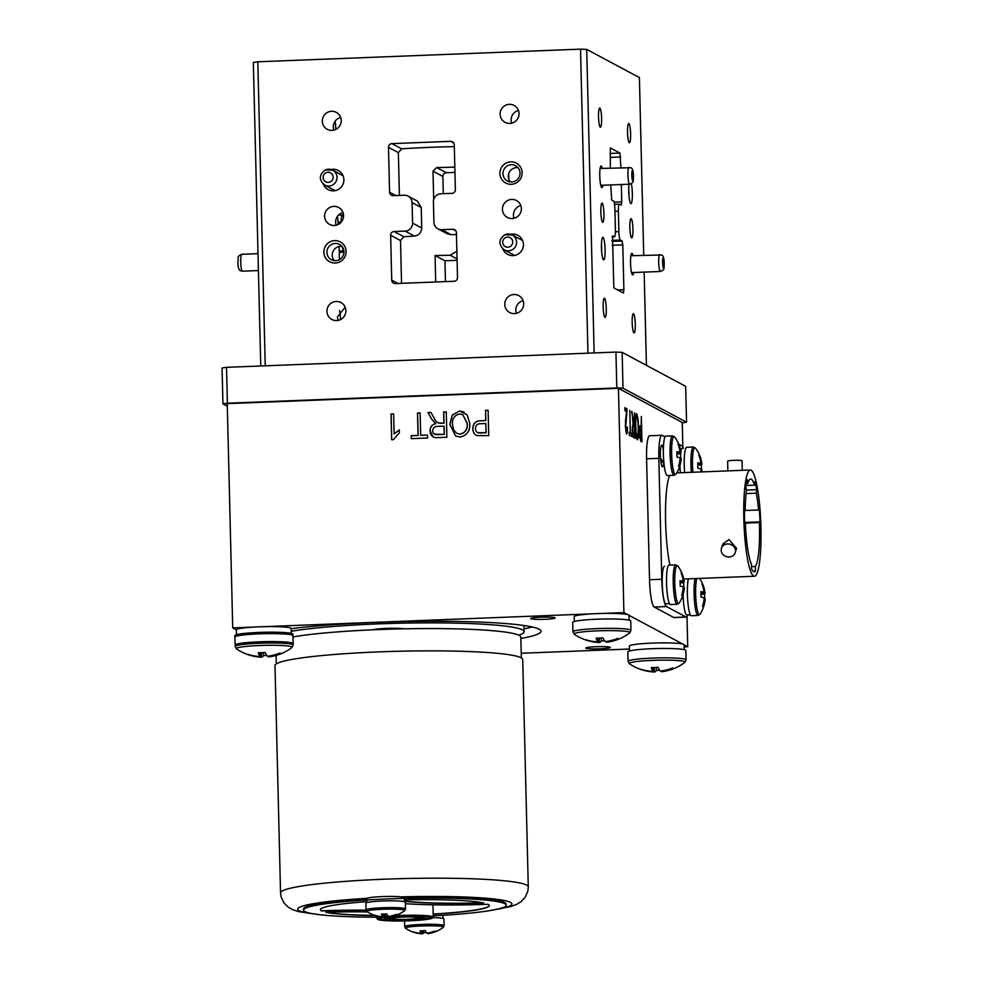 <?xml version="1.0" encoding="UTF-8"?>
<svg xmlns="http://www.w3.org/2000/svg" width="983" height="983" viewBox="0 0 983 983"><rect width="100%" height="100%" fill="white"/><g stroke="black" fill="none" stroke-linecap="round" stroke-linejoin="round"><path stroke-width="1.47" d="M628.985 184.214A11.268 1.782 87.8 0 0 628.96 195.838A11.268 1.782 87.8 0 0 630.717 203.518A11.268 1.782 87.8 0 0 630.803 203.579A11.268 1.782 87.8 0 0 632.339 196.625A11.268 1.782 87.8 0 0 631.332 183.674M628.948 195.728A8.65 1.364 87.8 0 0 628.69 189.129M603.537 259.819A11.268 1.782 87.8 0 0 605.086 249.571A11.268 1.782 87.8 0 0 602.997 237.382A11.268 1.782 87.8 0 0 602.579 237.468A11.268 1.782 87.8 0 0 601.485 248.674A11.268 1.782 87.8 0 0 603.451 259.758A11.268 1.782 87.8 0 0 603.537 259.819M601.694 251.967A8.65 1.364 87.8 0 0 601.436 245.369M633.015 255.641A10.813 1.708 87.8 0 0 632.02 253.356A10.813 1.708 87.8 0 0 631.627 253.43A10.813 1.708 87.8 0 0 630.57 264.194A10.813 1.708 87.8 0 0 632.462 274.835A10.813 1.708 87.8 0 0 632.536 274.896A10.813 1.708 87.8 0 0 633.679 272.524M602.247 168.351A10.813 1.708 87.8 0 0 601.252 166.066A10.813 1.708 87.8 0 0 600.859 166.152A10.813 1.708 87.8 0 0 599.802 176.903A10.813 1.708 87.8 0 0 601.694 187.544A10.813 1.708 87.8 0 0 601.78 187.606A10.813 1.708 87.8 0 0 602.911 185.234M629.317 142.707A9.597 1.524 87.8 0 0 629.452 142.744A9.597 1.524 87.8 0 0 630.607 133.541A9.597 1.524 87.8 0 0 628.85 123.6A9.597 1.524 87.8 0 0 628.702 123.563A9.597 1.524 87.8 0 0 627.547 132.766A9.597 1.524 87.8 0 0 629.317 142.707M631.639 237.8A9.597 1.524 87.8 0 0 631.774 237.837A9.597 1.524 87.8 0 0 632.929 228.621A9.597 1.524 87.8 0 0 631.172 218.693A9.597 1.524 87.8 0 0 631.025 218.656A9.597 1.524 87.8 0 0 629.87 227.859A9.597 1.524 87.8 0 0 631.639 237.8M633.961 332.881A9.597 1.524 87.8 0 0 634.096 332.918A9.597 1.524 87.8 0 0 635.264 323.714A9.597 1.524 87.8 0 0 633.494 313.774A9.597 1.524 87.8 0 0 633.347 313.737A9.597 1.524 87.8 0 0 632.192 322.952A9.597 1.524 87.8 0 0 633.961 332.881M604.95 317.362A9.597 1.524 87.8 0 0 605.086 317.398A9.597 1.524 87.8 0 0 606.253 308.195A9.597 1.524 87.8 0 0 604.484 298.254A9.597 1.524 87.8 0 0 604.336 298.218A9.597 1.524 87.8 0 0 603.181 307.421A9.597 1.524 87.8 0 0 604.95 317.362M602.628 222.269A9.597 1.524 87.8 0 0 602.763 222.305A9.597 1.524 87.8 0 0 603.918 213.102A9.597 1.524 87.8 0 0 602.161 203.162A9.597 1.524 87.8 0 0 602.014 203.125A9.597 1.524 87.8 0 0 600.859 212.34A9.597 1.524 87.8 0 0 602.628 222.269M600.306 127.188A9.597 1.524 87.8 0 0 600.441 127.225A9.597 1.524 87.8 0 0 601.596 118.009A9.597 1.524 87.8 0 0 599.839 108.081A9.597 1.524 87.8 0 0 599.691 108.044A9.597 1.524 87.8 0 0 598.536 117.247A9.597 1.524 87.8 0 0 600.306 127.188M339.491 310.468A9.597 1.524 -92.2 0 1 340.437 319.61M323.284 184.116A10.813 10.629 -61.8 0 0 343.89 179.631A10.813 10.629 -61.8 0 0 331.087 169.518M341.236 120.467A9.597 9.437 -61.8 0 0 336.297 112.381A9.597 9.437 -61.8 0 0 322.301 121.204A9.597 9.437 -61.8 0 0 327.241 129.301A9.597 9.437 -61.8 0 0 341.236 120.467M340.671 117.456A9.597 9.437 -61.8 0 0 333.888 130.125M343.559 215.56A9.597 9.437 -61.8 0 0 338.619 207.462A9.597 9.437 -61.8 0 0 324.623 216.297A9.597 9.437 -61.8 0 0 329.563 224.394A9.597 9.437 -61.8 0 0 343.559 215.56M342.993 212.537A9.597 9.437 -61.8 0 0 336.211 225.218M345.156 307.2L337.378 316.968L338.078 320.409M345.893 310.64A9.597 9.437 -61.8 0 0 340.941 302.555A9.597 9.437 -61.8 0 0 326.946 311.39A9.597 9.437 -61.8 0 0 331.885 319.475A9.597 9.437 -61.8 0 0 345.893 310.64M522.256 300.933A9.597 9.437 -61.8 0 0 516.345 313.344M523.693 303.686A9.597 9.437 -61.8 0 0 518.754 295.6A9.597 9.437 -61.8 0 0 504.758 304.423A9.597 9.437 -61.8 0 0 509.698 312.52A9.597 9.437 -61.8 0 0 523.693 303.686M521.371 208.605A9.597 9.437 -61.8 0 0 516.431 200.507A9.597 9.437 -61.8 0 0 502.436 209.342A9.597 9.437 -61.8 0 0 507.375 217.427A9.597 9.437 -61.8 0 0 521.371 208.605M520.806 205.582A9.597 9.437 -61.8 0 0 514.023 218.263M519.049 113.512A9.597 9.437 -61.8 0 0 514.109 105.427A9.597 9.437 -61.8 0 0 500.114 114.249A9.597 9.437 -61.8 0 0 505.053 122.347A9.597 9.437 -61.8 0 0 519.049 113.512M518.483 110.489A9.597 9.437 -61.8 0 0 511.701 123.17M502.841 248.92A10.813 10.629 -61.8 0 0 523.447 244.435A10.813 10.629 -61.8 0 0 510.656 234.323M346.09 251.378A11.268 11.071 -61.8 0 0 334.699 240.602A11.268 11.071 -61.8 0 0 323.862 252.25A11.268 11.071 -61.8 0 0 335.24 263.026A11.268 11.071 -61.8 0 0 346.09 251.378M343.989 251.734A8.65 8.503 -61.8 0 0 339.54 244.448A8.65 8.503 -61.8 0 0 326.921 252.398A8.65 8.503 -61.8 0 0 331.369 259.696A8.65 8.503 -61.8 0 0 343.989 251.734M341.937 246.364A8.65 8.503 -61.8 0 0 334.294 260.618M522.145 172.652A11.268 11.071 -61.8 0 0 510.755 161.876A11.268 11.071 -61.8 0 0 499.917 173.524A11.268 11.071 -61.8 0 0 511.307 184.3A11.268 11.071 -61.8 0 0 522.145 172.652M520.044 173.008A8.65 8.503 -61.8 0 0 515.596 165.722A8.65 8.503 -61.8 0 0 502.977 173.684A8.65 8.503 -61.8 0 0 507.437 180.97A8.65 8.503 -61.8 0 0 520.044 173.008M517.992 167.638A8.65 8.503 -61.8 0 0 510.361 181.904M337.39 216.407A9.597 1.524 -92.2 0 1 338.115 224.529M335.068 121.314A9.597 1.524 -92.2 0 1 335.793 129.437M646.421 365.332L644.135 272.119M643.73 255.224L639.392 77.583L586.728 49.408L594.15 352.934M587.957 353.18L580.523 49.15L586.728 49.408M455.903 230.907L452.782 229.248L441.748 229.678A7.753 7.618 118.2 0 1 433.921 222.256L433.417 201.81A7.753 7.618 118.2 0 1 440.876 193.786L451.897 193.356A3.6 3.539 118.2 0 0 455.375 189.633L454.269 144.784A3.6 3.539 -61.8 0 0 450.632 141.331L391.947 143.629A3.6 3.539 -61.8 0 0 388.482 147.352L389.575 192.201L395.83 195.556M454.318 146.627A112.64 10.272 178.6 0 0 401.666 148.826L398.361 152.635L399.405 195.408M408.092 196.108A7.753 7.618 118.2 0 1 412.086 202.645L412.577 223.092A7.753 7.618 118.2 0 1 405.119 231.103L394.097 231.533L403.804 236.731A112.64 10.272 178.6 0 1 414.433 236.092C418.942 235.404 421.375 232.713 421.732 227.995L421.228 207.536L417.308 201.036L408.092 196.108A7.753 7.618 118.2 0 0 404.246 195.224L393.225 195.654A3.6 3.539 118.2 0 1 389.575 192.201M403.804 236.731L400.511 240.552L390.632 235.269A3.6 3.539 118.2 0 1 394.097 231.533M400.511 240.552L401.555 283.325M390.632 235.269L391.726 280.118A3.6 3.539 -61.8 0 0 395.375 283.571L454.048 281.273A3.6 3.539 -61.8 0 0 457.513 277.55L456.419 232.688A3.6 3.539 118.2 0 0 452.782 229.248M456.468 234.544A112.64 10.272 178.6 0 0 451.062 234.654L447.13 233.721L437.914 228.793M580.523 49.15L257.804 61.782L265.226 365.811M260.753 365.983L253.331 62.457L257.804 61.782M339.27 252.385L343.989 252.201M339.442 259.635L339.123 246.487M341.666 216.371L343.559 216.297M343.534 215.044A112.64 10.272 -1.4 0 1 343.128 214.945L338.484 215.093M342.686 214.97L343.128 214.945C341.703 215.007 341.015 217.366 341.064 222.035L341.076 222.293M341.924 246.364L343.804 250.751M457.095 260.311L444.943 260.79L445.446 281.605M444.943 260.79L435.064 255.494A112.64 10.272 178.6 0 0 450.202 255.236L456.874 251.206M435.702 281.986L435.064 255.494M454.945 172.394L446.343 172.738A3.6 3.539 -61.8 0 0 442.878 176.461L443.296 193.7M433.687 199.561L432.999 171.177L436.636 167.54A112.64 10.272 178.6 0 0 454.822 167.135M508.801 179.225L508.666 173.893A3.6 3.539 -61.8 0 0 508.666 173.794M612.114 241.376L622.116 240.982L620.322 240.024A7.753 1.229 -92.2 0 1 618.885 231.644L618.393 211.185A7.753 1.229 -92.2 0 1 619.327 204.108A7.753 1.229 -92.2 0 1 619.45 204.145L621.293 205.115L621.735 201.822L621.317 184.521M620.9 167.614L619.978 153.078L610.345 147.929L610.32 168.032M610.726 184.939L611.672 199.979L613.466 200.937A7.753 1.229 -92.2 0 1 614.903 209.318L615.407 229.776A7.753 1.229 -92.2 0 1 614.461 236.854A7.753 1.229 -92.2 0 1 614.35 236.817L612.544 235.859M617.717 289.973L623.886 289.739L623.443 293.02L613.822 287.884L612.495 235.846M622.116 240.982L622.792 244.878L612.212 245.295M623.886 289.739L622.792 244.878M585.942 648.227A12.251 1.118 178.6 0 0 599.028 648.841A12.251 1.118 178.6 0 0 610.283 647.453A12.251 1.118 178.6 0 0 610.124 647.281A12.251 1.118 178.6 0 0 597.025 646.667A12.251 1.118 178.6 0 0 585.782 648.055A12.251 1.118 178.6 0 0 585.942 648.227M530.82 618.725A12.251 1.118 178.6 0 0 543.918 619.351A12.251 1.118 178.6 0 0 555.162 617.951A12.251 1.118 178.6 0 0 555.002 617.779A12.251 1.118 178.6 0 0 541.903 617.164A12.251 1.118 178.6 0 0 530.66 618.553A12.251 1.118 178.6 0 0 530.82 618.725M520.855 638.459A142.916 13.037 178.6 0 0 541.043 631.258A142.916 13.037 178.6 0 0 539.188 629.231A142.916 13.037 178.6 0 0 437.804 621.256A142.916 13.037 178.6 0 0 291.14 628.702M524.05 628.85A142.916 13.037 178.6 0 0 532.208 626.982M518.729 635.153A125.971 11.489 178.6 0 0 524.111 631.664A125.971 11.489 178.6 0 0 522.465 629.882A125.971 11.489 178.6 0 0 422.825 622.878A125.971 11.489 178.6 0 0 291.201 631.283M661.043 462.809L662.628 461.359M661.031 462.71L662.579 461.26M399.27 429.866L399.331 432.839L393.347 439.671L391.652 439.745L391.025 414.015L393.642 413.917L394.134 434.031L399.27 429.866M391.738 439.733L391.111 414.064L393.642 413.966M394.22 433.933L399.356 429.915M411.349 438.639L411.275 435.727L418.144 435.457L417.591 413.02L420.122 412.921M420.749 435.297L427.531 435.088M427.605 438L411.263 438.639L411.189 435.678L418.045 435.408L417.505 412.983L420.122 412.872L420.663 435.309L427.531 435.039L427.605 438M431.82 419.36L427.961 412.565L430.935 412.455L433.97 417.775C435.162 421.129 437.374 422.973 440.593 423.304L443.935 423.169L443.652 411.951L446.27 411.852L446.896 437.251L437.644 437.607C432.925 437.902 430.394 435.666 430.05 430.898C430.05 426.966 431.955 424.558 435.764 423.648L431.82 419.36L427.961 412.565M443.997 426.143L437.865 426.376C434.719 426.278 432.987 427.752 432.667 430.787C432.987 433.528 434.572 434.818 437.386 434.646L444.205 434.388L444.009 426.192M434.547 434.142L444.291 434.425L444.095 426.18M437.988 422.899L444.021 423.218L443.738 412L446.27 411.902A17.387 1.585 178.6 0 0 445.532 411.926M428.047 412.614L430.959 412.504M433.208 436.98L430.136 430.947C430.136 427.015 432.041 424.595 435.85 423.698L431.906 419.409M624.881 408.019L626.527 408.903L626.515 411.521L624.942 410.673L624.869 407.712L627.056 408.879L625.753 426.597L626.269 430.996M625.606 430.591L626.49 431.365L627.449 426.991C627.535 431.525 627.228 433.859 626.54 433.995L625.323 426.315L626.54 411.533M626.871 430.615L626.38 433.847M626.454 412.676L625.397 421.99M630.803 433.024L631.922 433.614L631.995 436.587L629.329 435.162L629.255 432.188L630.373 432.79L629.833 410.366L630.275 433.036L631.922 433.614M631.393 433.638L631.455 436.292M632.45 433.306L634.096 434.781M633.015 426.376L632.253 427.249M633.838 423.882L634.526 412.872L635.141 438.271L633.63 437.46C632.868 437.152 632.401 434.609 632.253 429.817L633.04 423.304L633.838 423.882M634.256 423.796L634.33 426.769M634.526 435.014L634.6 437.976M631.565 411.545L633.826 423.562M640.707 441.244L639.233 433.196C639.122 428.072 639.478 425.688 640.302 426.057L641.174 426.524L641.346 416.522L641.973 441.92L640.707 441.244M640.351 429.018L639.65 433.282L640.584 438.258L641.469 438.725L641.248 429.485L639.663 428.993L639.233 429.866M639.466 437.251L640.584 438.258M640.056 438.271L640.928 438.443M639.847 426.118L640.633 426.229M641.051 426.462L641.125 429.424M641.358 438.664L641.432 441.637M636.112 431.967L637.23 436.784C638.078 436.157 638.397 432.889 638.188 426.991C638.078 421.535 637.598 418.094 636.751 416.669C635.927 417.271 635.608 420.429 635.792 426.131L636.112 431.967M635.94 434.707L637.07 436.624M636.222 416.694L635.411 418.832M636.136 413.72L637.488 418.623M634.871 427.372L634.268 424.349M638.028 434.719L637.181 439.659M635.559 416.927L636.677 413.696L637.979 418.328L638.606 427.261C638.839 434.842 638.409 439.008 637.303 439.757C636.161 437.84 635.51 433.196 635.362 425.836L635.559 416.927M686.994 616.759L687.731 646.74L684.094 644.799A27.389 2.494 178.6 0 0 683.738 644.393A27.389 2.494 178.6 0 0 654.469 643.017A27.389 2.494 178.6 0 0 629.317 646.126L629.439 650.992M682.669 644.037L628.973 615.297A27.389 2.494 178.6 0 0 628.616 614.903A27.389 2.494 178.6 0 0 599.347 613.527A27.389 2.494 178.6 0 0 574.207 616.624L574.318 621.502M627.547 614.535L623.91 612.593L601.608 613.466M623.91 612.593L618.43 388.322L682.251 422.481L682.853 447.167M663.636 463.484A68.478 10.825 87.8 0 0 660.564 458.717M633.04 423.304L632.02 411.533M460.118 437.066L455.62 436.034L449.845 424.398L452.192 415.17L459.503 411.005L467.023 414.703L469.788 423.304C470.267 430.849 467.048 435.432 460.118 437.066M455.657 436.059L449.845 424.398M449.931 424.447L452.192 415.17M452.278 415.219L459.503 411.005M452.463 424.373L453.704 430.075L456.788 433.356L460.032 434.093C465.328 432.79 467.711 429.215 467.171 423.366L462.809 414.679L459.589 413.966C454.416 415.231 452.045 418.709 452.463 424.373M456.788 433.356L460.118 434.142C465.426 432.839 467.797 429.264 467.257 423.415L467.171 423.366M467.257 423.415L462.809 414.679M459.589 411.054L463.976 411.988M592.872 613.797L263.763 626.675M255.027 627.019L232.725 627.891L236.362 629.845L236.473 634.711M618.43 388.322L227.245 403.632L232.725 627.891M485.749 420.54L485.504 410.316L488.109 410.218L488.735 435.616L476.939 435.58C474.187 434.277 472.835 432.041 472.86 428.871C472.86 423.722 475.391 421.019 480.441 420.749L485.749 420.54M403.964 628.825A16.404 1.499 178.6 0 0 387.572 628.321A16.404 1.499 178.6 0 0 372.987 629.808M521.211 653.253L629.39 649.026M684.143 646.888L687.731 646.74M480.626 432.962L486.044 432.741L485.823 423.513L480.343 423.722C477.136 423.808 475.514 425.442 475.477 428.625C475.698 431.844 477.419 433.294 480.626 432.962M477.455 432.606L486.13 432.79L485.823 423.562M477.025 435.629C474.273 434.326 472.921 432.09 472.946 428.907C472.946 423.771 475.477 421.068 480.527 420.798L485.835 420.589L485.59 410.366L488.109 410.267M633.531 434.474L634.637 435.076L634.44 426.831L633.445 426.29C632.917 425.799 632.671 427.052 632.683 430.026L633.531 434.474M418.18 917.704A13.246 1.204 178.6 0 0 403.423 917.065A13.246 1.204 178.6 0 0 391.922 918.65A13.246 1.204 178.6 0 0 392.033 918.724A13.246 1.204 178.6 0 0 405.586 919.412A13.246 1.204 178.6 0 0 418.291 918.011A13.246 1.204 178.6 0 0 418.18 917.704M521.334 657.897L520.818 637.131A122.543 11.182 178.6 0 0 518.446 635.03A122.543 11.182 178.6 0 0 418.955 628.604A122.543 11.182 178.6 0 0 292.959 636.972M430.824 917.225A26.406 2.408 -1.4 0 1 430.026 917.508M390.534 916.746A26.406 2.408 -1.4 0 1 400.855 916.119A26.406 2.408 -1.4 0 1 431.5 917.753A26.406 2.408 -1.4 0 1 409.358 920.666A26.406 2.408 -1.4 0 1 378.713 919.044A26.406 2.408 -1.4 0 1 389.243 916.856M389.231 916.721A27.622 2.519 178.6 0 0 377.619 919.302A27.622 2.519 178.6 0 0 409.555 920.776A27.622 2.519 178.6 0 0 432.606 917.95A27.622 2.519 178.6 0 0 400.671 916.021A27.622 2.519 178.6 0 0 391.738 916.512M377.619 919.302L377.067 918.773A28.163 2.568 -1.4 0 1 376.944 918.552A28.163 2.568 -1.4 0 1 381.723 916.992M384.636 916.586A28.163 2.568 -1.4 0 1 388.138 916.217M394.834 915.714A28.163 2.568 -1.4 0 1 400.56 915.431A28.163 2.568 -1.4 0 1 433.245 917.176A28.163 2.568 -1.4 0 1 433.134 917.409L432.606 917.95M384.758 918.884A20.729 1.892 -1.4 0 1 384.378 918.54A20.729 1.892 -1.4 0 1 401.764 916.254A20.729 1.892 -1.4 0 1 425.823 917.532A20.729 1.892 -1.4 0 1 425.467 917.889A20.36 1.855 -1.4 0 1 408.387 920.149A20.36 1.855 -1.4 0 1 384.758 918.896A20.36 1.855 -1.4 0 1 401.838 916.648A20.36 1.855 -1.4 0 1 425.467 917.901L425.455 917.188M380.188 918.724A26.406 2.408 -1.4 0 1 379.377 918.491M402.305 916.893A17.436 1.585 -1.4 0 1 422.469 917.827A17.436 1.585 -1.4 0 1 407.92 919.904A17.436 1.585 -1.4 0 1 387.744 918.675A17.436 1.585 -1.4 0 1 402.305 916.893M410.722 919.179A16.895 1.536 178.6 0 0 421.94 917.569M388.273 918.392A16.895 1.536 178.6 0 0 399.54 919.449M280.548 892.896L274.994 665.589A123.895 11.304 -1.4 0 1 374.597 652.061A123.895 11.304 -1.4 0 1 522.723 659.532L528.276 886.838A123.895 11.304 -1.4 0 0 380.163 879.38A123.895 11.304 -1.4 0 0 280.548 892.896L281.113 896.914L284.026 903.021L288.375 907.284L292.823 909.754L298.525 911.634L320.532 914.804M727.617 543.931A7.213 6.463 16.7 0 1 735.259 552.532A7.213 6.463 16.7 0 1 729.079 556.98A7.213 6.463 16.7 0 1 721.448 548.379A7.213 6.463 16.7 0 1 727.617 543.931M721.448 548.379L722.714 544.152L728.944 539.52L736.525 548.305L735.259 552.532M750.299 470.009A53.168 8.405 87.8 0 0 743.824 518.557A53.168 8.405 87.8 0 0 754.452 576.259A53.168 8.405 87.8 0 0 760.94 527.711A53.168 8.405 87.8 0 0 750.299 470.009L676.771 472.884M669.706 475.465A53.168 8.405 87.8 0 0 665.589 521.617A53.168 8.405 87.8 0 0 669.89 565.09M742.276 470.329L742.042 460.794A7.213 0.664 178.6 0 0 733.687 460.351A7.213 0.664 178.6 0 0 727.629 461.138L727.875 470.894M751.553 566.638L755.325 566.491A44.149 6.979 87.8 0 0 759.49 526.937A44.149 6.979 87.8 0 0 759.343 522.563L745.384 523.116M665 436.845L662.272 435.383A25.226 3.993 87.8 0 0 661.903 435.297A25.226 3.993 87.8 0 0 658.831 458.324L661.78 579.257A25.226 3.993 87.8 0 0 666.462 606.548L686.011 617.005A25.226 3.993 87.8 0 0 686.38 617.103A25.226 3.993 87.8 0 0 687.891 614.953M658.831 458.324L646.581 458.803A25.226 3.993 -92.2 0 1 649.652 435.776L661.903 435.297M683.332 448.322A25.226 3.993 87.8 0 0 681.821 445.852L678.774 444.218M686.38 617.103L674.129 617.582A25.226 3.993 -92.2 0 1 673.76 617.484L686.011 617.005M666.462 606.548L654.211 607.027L673.76 617.484M654.211 607.027A25.226 3.993 -92.2 0 1 649.53 579.737L661.78 579.257M646.581 458.803L649.53 579.737M663.353 450.312A10.813 1.708 87.8 0 0 661.326 445.508A10.813 1.708 87.8 0 0 660.379 455.092A10.813 1.708 87.8 0 0 661.977 466.298A10.813 1.708 87.8 0 0 663.795 461.605M746.072 485.504L754.489 485.172A44.149 6.979 87.8 0 0 750.656 479.016A44.149 6.979 87.8 0 0 747.83 483.39L746.416 483.452M746.355 490.062L756.689 489.657A48.659 7.692 87.8 0 0 754.809 481.633L754.489 485.172M744.463 510.509L758.544 509.968A44.149 6.979 87.8 0 0 756.369 493.196L756.689 489.657M756.369 493.196L746.06 493.601M745.151 522.428L760.031 521.85A48.659 7.692 87.8 0 0 759.232 509.243L758.544 509.968M759.343 522.563L760.031 521.85M753.076 571.221L755.435 571.135L755.325 566.491M747.83 483.39L747.277 479.63A48.659 7.692 87.8 0 0 745.876 486.769L746.429 490.542A44.149 6.979 87.8 0 0 745.2 510.042L744.463 509.341A48.659 7.692 87.8 0 0 744.635 521.948L745.372 522.649A44.149 6.979 87.8 0 0 751.504 564.439L751.614 569.083A48.659 7.692 87.8 0 0 754.28 571.762A48.659 7.692 87.8 0 0 755.435 571.135M745.2 510.042L744.463 510.066M422.395 930.766L422.211 933.85A32.292 31.886 -95.3 0 1 413.929 932.302A30.645 5.529 -52.9 0 1 413.597 932.24A30.645 5.529 -52.9 0 1 413.069 931.847A32.292 31.296 138.8 0 0 421.289 933.359A32.292 5.382 93.6 0 1 420.097 930.778A30.645 21.737 -11.5 0 0 422.715 930.766A30.645 21.737 -11.5 0 0 425.369 930.569A32.292 4.78 -98.1 0 0 426.929 933.137A32.292 31.296 138.8 0 0 435.137 930.975A30.645 2.027 49.1 0 0 435.997 931.442A32.292 31.886 -95.3 0 1 427.851 933.629A32.292 4.78 -98.1 0 0 427.937 933.629A32.292 32.292 0 0 0 443.272 927.362A18.996 1.733 178.6 0 0 443.173 926.871A18.996 1.733 178.6 0 0 421.375 925.961A18.996 1.733 178.6 0 0 405.598 928.284L405.598 928.284A18.996 1.733 178.6 0 0 405.696 928.333M404.529 920.936L404.664 926.625A19.734 1.794 178.6 0 1 422.776 924.389A19.734 1.794 178.6 0 1 443.861 925.384A19.734 1.794 178.6 0 1 444.119 925.667L443.96 918.908A19.734 1.794 178.6 0 0 443.702 918.626A19.734 1.794 178.6 0 0 432.987 917.569M426.561 932.695A30.645 25.239 11.2 0 1 426.339 932.695A30.645 25.239 11.2 0 1 423.698 932.707L423.599 930.717M422.211 933.85A32.292 5.382 93.6 0 0 423.698 932.707M427.851 933.629L427.765 933.014M421.289 933.359L421.535 930.79M383.8 914.067L383.616 917.151A32.292 31.886 -95.3 0 1 375.322 915.603A30.645 5.529 -52.9 0 1 375.002 915.529A30.645 5.529 -52.9 0 1 374.462 915.136A32.292 31.296 138.8 0 0 382.694 916.66A32.292 5.382 93.6 0 1 381.502 914.079A30.645 21.737 -11.5 0 0 384.12 914.055A30.645 21.737 -11.5 0 0 386.761 913.871A32.292 4.78 -98.1 0 0 388.334 916.439A32.292 31.296 138.8 0 0 396.542 914.276A30.645 2.027 49.1 0 0 397.39 914.731A32.292 31.886 -95.3 0 1 389.256 916.93A32.292 4.78 -98.1 0 0 389.342 916.918A32.292 32.292 0 0 0 404.677 910.651A18.996 1.733 178.6 0 0 404.566 910.16A18.996 1.733 178.6 0 0 382.78 909.263A18.996 1.733 178.6 0 0 367.003 911.573L367.003 911.573A18.996 1.733 178.6 0 0 367.089 911.634M366.069 909.926A19.734 1.794 178.6 0 1 384.181 907.69A19.734 1.794 178.6 0 1 405.266 908.685A19.734 1.794 178.6 0 1 405.524 908.968L405.365 902.21A19.734 1.794 178.6 0 0 405.107 901.927A19.734 1.794 178.6 0 0 384.021 900.932A19.734 1.794 178.6 0 0 365.909 903.168L366.069 909.926L367.003 911.573A32.292 32.292 0 0 0 375.002 915.529M387.953 915.984A30.645 25.239 11.2 0 1 387.744 915.996A30.645 25.239 11.2 0 1 385.103 915.996L384.992 914.018M383.616 917.151A32.292 5.382 93.6 0 0 385.103 915.996M389.256 916.93L389.17 916.316M382.694 916.66L382.94 914.079M366.794 902.615L366.696 898.659A18.837 1.72 -1.4 0 1 383.137 896.557A18.837 1.72 -1.4 0 1 403.755 897.332A101.372 9.24 178.6 0 1 458.631 897.418A101.372 9.24 178.6 0 1 506.159 904.077L506.184 905.159A101.372 9.24 178.6 0 0 458.656 898.487A101.372 9.24 178.6 0 0 355.674 900.735A101.372 9.24 178.6 0 0 303.501 910.111A101.372 9.24 178.6 0 0 351.029 916.77A101.372 9.24 178.6 0 0 376.919 917.2M684.254 578.999A18.837 2.974 87.8 0 0 683.935 580.24M683.099 594.518A18.837 2.974 87.8 0 0 686.871 615.002L690.385 614.854M682.239 448.359L682.288 448.359A18.837 2.974 87.8 0 0 682.239 448.359A18.837 2.974 87.8 0 0 680.789 451.246M679.941 465.524A18.837 2.974 87.8 0 0 680.347 472.749M664.533 566.196L664.582 566.196A18.837 2.974 87.8 0 0 664.533 566.196A18.837 2.974 87.8 0 0 662.296 585.131A18.837 2.974 87.8 0 0 666.007 603.832L669.521 603.697M672.483 435.862A19.734 3.121 87.8 0 0 670.111 454.797A19.734 3.121 87.8 0 0 673.736 475.231A19.734 3.121 87.8 0 0 674.031 475.305L667.334 475.563A19.734 3.121 87.8 0 1 667.039 475.489A19.734 3.121 87.8 0 1 663.414 455.055A19.734 3.121 87.8 0 1 665.798 436.12L672.483 435.862L674.633 436.993A18.996 2.998 87.8 0 0 674.24 436.624A18.996 2.998 87.8 0 0 671.647 453.888A18.996 2.998 87.8 0 0 675.161 474.433A18.996 2.998 87.8 0 0 676.083 474.015L676.083 474.015A32.292 32.292 0 0 0 681.158 458.582A32.292 2.421 4.3 0 0 681.072 458.385A32.292 32.107 -34.1 0 1 679.4 466.728A30.645 0.86 -143.2 0 1 678.54 466.274A32.292 31.075 107.5 0 0 680.15 457.894A32.292 2.421 4.3 0 0 676.968 457.058A30.645 20.446 -86.7 0 0 676.98 454.392A30.645 20.446 -86.7 0 0 676.832 451.75A32.292 3.44 172.9 0 1 680.015 452.205A32.292 31.075 107.5 0 0 678 444.009A30.645 5.21 -40.3 0 1 678.86 444.463L678.331 444.906M676.968 453.9L680.433 453.679A30.645 26.516 -100.5 0 1 680.605 456.333A30.645 26.516 -100.5 0 1 680.592 458.361M679.4 466.728L678.589 466.126M680.125 458.324L681.072 458.385M680.433 453.679A32.292 3.44 172.9 0 0 681.01 452.905A32.292 3.44 172.9 0 0 680.924 452.696L676.931 453.224M680.924 452.696A32.292 32.107 -34.1 0 0 678.86 444.463M676.906 452.684L680.015 452.205M696.775 578.52A18.996 2.998 87.8 0 0 695.645 593.585A18.996 2.998 87.8 0 0 699.097 614.547A18.996 2.998 87.8 0 0 700.093 614.166L700.093 614.166A32.292 32.292 0 0 0 705.155 598.88A32.292 3.195 4.6 0 0 705.069 598.61A32.292 32.021 -28.3 0 1 703.373 606.929L702.513 606.339A32.292 30.989 112.2 0 0 704.147 597.983A32.292 3.195 4.6 0 0 700.965 596.939A30.645 20.385 -85.2 0 0 700.99 594.285A30.645 20.385 -85.2 0 0 700.854 591.643A32.292 4.215 173.1 0 1 704.025 592.307A32.292 30.989 112.2 0 0 702.059 584.123A30.645 5.787 -40.2 0 1 702.919 584.713L702.427 585.131M700.99 594.273L704.467 594.113A30.645 26.455 -102.6 0 1 704.614 596.767A30.645 26.455 -102.6 0 1 704.614 598.573M688.383 578.84A19.734 3.121 87.8 0 0 687.67 599.962A19.734 3.121 87.8 0 0 690.975 615.604A19.734 3.121 87.8 0 0 691.344 615.727L698.041 615.456L700.093 614.166M703.373 606.929L702.526 606.29M704.111 598.536L705.069 598.61M704.467 594.113A32.292 4.215 173.1 0 0 705.044 593.179A32.292 4.215 173.1 0 0 704.958 592.933L700.965 593.449M704.958 592.933A32.292 32.021 -28.3 0 0 702.919 584.713M700.928 592.786L704.025 592.307M697.819 465.057L701.297 464.836A30.645 26.516 -100.5 0 1 701.457 467.503A30.645 26.516 -100.5 0 1 701.457 469.518M701.69 471.914A32.292 32.107 -34.1 0 0 701.923 469.555A32.292 2.421 4.3 0 1 702.009 469.751A32.292 32.292 0 0 1 701.801 471.914M701.297 464.836A32.292 3.44 172.9 0 0 701.874 464.062A32.292 3.44 172.9 0 0 701.788 463.865A32.292 32.107 -34.1 0 0 699.712 455.633A30.645 5.21 -40.3 0 0 698.864 455.166A32.292 31.075 107.5 0 1 700.867 463.374A32.292 3.44 172.9 0 0 697.697 462.907A30.645 20.446 -86.7 0 1 697.832 465.561A30.645 20.446 -86.7 0 1 697.819 468.227A32.292 2.421 4.3 0 1 701.002 469.063A32.292 31.075 107.5 0 1 700.707 471.951M684.635 472.577A19.734 3.121 87.8 0 1 686.65 447.29L693.347 447.032L695.497 448.15A18.996 2.998 87.8 0 0 695.092 447.781A18.996 2.998 87.8 0 0 692.499 465.057A18.996 2.998 87.8 0 0 692.892 472.258M700.977 469.481L701.923 469.555M701.788 463.865L697.795 464.381M697.758 463.841L700.867 463.374M675.64 564.856A19.734 3.121 87.8 0 0 673.257 583.791A19.734 3.121 87.8 0 0 676.894 604.226A19.734 3.121 87.8 0 0 677.189 604.299L670.492 604.557A19.734 3.121 87.8 0 1 670.197 604.484A19.734 3.121 87.8 0 1 666.572 584.049A19.734 3.121 87.8 0 1 668.944 565.127L675.64 564.856L677.791 565.987A18.996 2.998 87.8 0 0 677.385 565.618A18.996 2.998 87.8 0 0 674.793 582.882A18.996 2.998 87.8 0 0 678.307 603.427A18.996 2.998 87.8 0 0 679.241 603.009L679.241 603.009A32.292 32.292 0 0 0 684.303 587.588A32.292 2.421 4.3 0 0 684.217 587.392A32.292 32.107 -34.1 0 1 682.558 595.735A30.645 0.86 -143.2 0 1 681.698 595.268A32.292 31.075 107.5 0 0 683.296 586.888A32.292 2.421 4.3 0 0 680.113 586.065A30.645 20.446 -86.7 0 0 680.138 583.398A30.645 20.446 -86.7 0 0 679.99 580.744A32.292 3.44 172.9 0 1 683.16 581.199A32.292 31.075 107.5 0 0 681.158 573.003A30.645 5.21 -40.3 0 1 682.018 573.458L681.489 573.9M680.113 582.894L683.59 582.673A30.645 26.516 -100.5 0 1 683.75 585.327A30.645 26.516 -100.5 0 1 683.75 587.355M682.558 595.735L681.747 595.12M683.271 587.318L684.217 587.392M683.59 582.673A32.292 3.44 172.9 0 0 684.168 581.899A32.292 3.44 172.9 0 0 684.082 581.69L680.089 582.219M684.082 581.69A32.292 32.107 -34.1 0 0 682.018 573.458M680.052 581.678L683.16 581.199M433.22 915.824A101.372 9.24 178.6 0 0 506.184 905.159M404.431 901.239A84.698 7.729 178.6 0 0 483.747 902.972A84.477 7.704 178.6 0 0 449.686 900.01A84.477 7.704 178.6 0 0 404.406 899.937M366.77 901.681A84.477 7.704 178.6 0 0 320.397 909.693A84.477 7.704 178.6 0 0 321.613 910.946A100.917 9.203 -1.4 0 1 366.118 910.319M321.613 910.946L321.601 910.774A100.917 9.203 -1.4 0 1 366.081 910.135M367.531 911.929A84.698 7.729 178.6 0 0 325.951 912.298A84.477 7.704 178.6 0 0 375.113 915.566M326.7 912.273A84.477 7.704 178.6 0 0 374.548 915.382M433.171 914.202A84.477 7.704 178.6 0 0 489.301 905.564A84.477 7.704 178.6 0 0 488.084 904.311A100.917 9.203 -1.4 0 1 405.401 903.696M433.171 914.03A84.477 7.704 178.6 0 0 489.288 905.478M320.397 909.607A84.477 7.704 178.6 0 0 321.601 910.774M404.431 901.055A84.698 7.729 178.6 0 0 482.985 902.812M366.696 898.917A101.372 9.24 178.6 0 0 303.477 909.029L303.501 910.111M659.74 670.345A44.813 36.899 11.2 0 1 656.509 670.369L656.325 667.445M686.085 659.876A29.011 2.642 178.6 0 0 685.704 659.47A29.011 2.642 178.6 0 0 654.703 658.008A29.011 2.642 178.6 0 0 628.076 661.289L627.842 651.901A29.011 2.642 178.6 0 1 654.469 648.62A29.011 2.642 178.6 0 1 685.47 650.082A29.011 2.642 178.6 0 1 685.851 650.488L686.085 659.876L684.819 662.407A27.905 2.544 178.6 0 0 684.66 661.682A27.905 2.544 178.6 0 0 652.638 660.355A27.905 2.544 178.6 0 0 629.464 663.758A47.295 47.295 0 0 0 641.432 669.681A44.813 8.085 -52.9 0 0 641.813 669.755A47.282 46.693 -90.7 0 0 654.309 672.003A47.282 7.827 92.9 0 0 654.334 672.003A47.282 7.827 92.9 0 0 656.509 670.369M641.432 669.681A44.813 8.085 -52.9 0 1 640.707 669.165A47.282 45.931 136.9 0 0 653.13 671.377L653.425 667.568M684.819 662.407A47.295 47.295 0 0 1 661.743 671.721A47.282 7.065 -97.3 0 1 661.559 671.721A47.282 46.693 -90.7 0 0 673.846 668.501A44.813 2.961 49.1 0 1 672.741 667.912A47.282 45.931 136.9 0 1 660.379 671.094A47.282 7.065 -97.3 0 1 658.045 667.31A44.813 31.775 -11.5 0 1 654.653 667.531A44.813 31.775 -11.5 0 1 651.287 667.568A47.282 7.827 92.9 0 0 653.13 671.377M629.464 663.758L628.076 661.289M661.559 671.721L661.461 670.947M654.531 667.543L654.309 672.003A47.295 47.295 0 0 1 653.695 671.979M604.619 640.855A44.813 36.899 11.2 0 1 601.387 640.867L601.203 637.942M630.963 630.386A29.011 2.642 178.6 0 0 630.582 629.968A29.011 2.642 178.6 0 0 599.581 628.506A29.011 2.642 178.6 0 0 572.954 631.799L572.72 622.411A29.011 2.642 178.6 0 1 599.347 619.118A29.011 2.642 178.6 0 1 630.361 620.58A29.011 2.642 178.6 0 1 630.73 620.998L630.963 630.386L629.698 632.905A27.905 2.544 178.6 0 0 629.55 632.18A27.905 2.544 178.6 0 0 597.517 630.853A27.905 2.544 178.6 0 0 574.342 634.256A47.295 47.295 0 0 0 586.323 640.179A44.813 8.085 -52.9 0 0 586.691 640.265A47.282 46.693 -90.7 0 0 599.2 642.501A47.282 7.827 92.9 0 0 599.212 642.513A47.282 7.827 92.9 0 0 601.387 640.867M586.323 640.179A44.813 8.085 -52.9 0 1 585.585 639.675A47.282 45.931 136.9 0 0 598.02 641.874L598.315 638.078M629.698 632.905A47.295 47.295 0 0 1 606.622 642.218A47.282 7.065 -97.3 0 1 606.437 642.218A47.282 46.693 -90.7 0 0 618.725 639.011A44.813 2.961 49.1 0 1 617.631 638.422A47.282 45.931 136.9 0 1 605.258 641.592A47.282 7.065 -97.3 0 1 602.923 637.807A44.813 31.775 -11.5 0 1 599.532 638.041A44.813 31.775 -11.5 0 1 596.165 638.078A47.282 7.827 92.9 0 0 598.02 641.874M574.342 634.256L572.954 631.799M606.437 642.218L606.339 641.457M599.409 638.041L599.2 642.501A47.295 47.295 0 0 1 598.573 642.477M292.516 633.802A29.011 2.642 178.6 0 0 261.515 632.339A29.011 2.642 178.6 0 0 234.876 635.632L235.109 645.02A29.011 2.642 178.6 0 1 261.736 641.727A29.011 2.642 178.6 0 1 292.737 643.189A29.011 2.642 178.6 0 1 293.118 643.595L292.885 634.207A29.011 2.642 178.6 0 0 292.516 633.802M291.251 633.384L291.128 628.506A27.389 2.494 178.6 0 0 290.771 628.125A27.389 2.494 178.6 0 0 261.503 626.736A27.389 2.494 178.6 0 0 236.362 629.845M222.06 367.998L226.532 367.323L227.405 403.202L222.944 403.878L222.06 367.998M227.405 403.202L616.808 387.966L615.936 352.086L622.141 352.344L623.013 388.224L616.808 387.966M226.532 367.323L615.936 352.086M623.013 388.224L686.552 422.223L685.667 386.344L622.141 352.344M682.263 422.874L686.552 422.223M227.306 406.212L222.944 403.878M268.531 656.103L268.629 656.877A47.282 7.065 -97.3 0 0 268.814 656.877A47.295 47.295 0 0 0 291.89 647.564A27.905 2.544 178.6 0 0 291.742 646.839A27.905 2.544 178.6 0 0 259.709 645.512A27.905 2.544 178.6 0 0 236.534 648.915A47.295 47.295 0 0 0 248.515 654.838A44.813 8.085 -52.9 0 1 248.257 654.727A44.813 8.085 -52.9 0 1 247.777 654.322A47.282 45.931 136.9 0 0 260.2 656.533L260.507 652.724M235.146 646.458A29.011 2.642 178.6 0 1 259.475 643.238A29.011 2.642 178.6 0 1 293.155 645.032L292.922 635.645A29.011 2.642 178.6 0 0 259.254 633.851A29.011 2.642 178.6 0 0 234.912 637.058L235.146 646.458L236.534 648.915M260.2 656.533A47.282 7.827 92.9 0 1 258.357 652.724A44.813 31.775 -11.5 0 0 265.115 652.466A47.282 7.065 -97.3 0 0 267.45 656.251A47.282 45.931 136.9 0 0 279.823 653.068A44.813 2.961 49.1 0 0 280.45 653.462A44.813 2.961 49.1 0 0 280.917 653.658A47.282 46.693 -90.7 0 1 268.629 656.877M266.811 655.514A44.813 36.899 11.2 0 1 263.579 655.526L263.395 652.601M248.515 654.838A44.813 8.085 -52.9 0 0 248.883 654.911A47.282 46.693 -90.7 0 0 261.392 657.16A47.282 7.827 92.9 0 0 261.404 657.16A47.282 7.827 92.9 0 0 263.579 655.526M260.765 657.135A47.295 47.295 0 0 0 261.404 657.16L261.601 652.7M453.753 143.002L450.632 141.331M401.666 148.826L391.947 143.629M398.361 152.635L388.482 147.352M421.228 207.536L412.086 202.645M421.732 227.995L412.577 223.092M414.433 236.092L405.119 231.103M397.98 283.46L391.726 280.118M451.062 234.654L441.748 229.678M338.041 222.158L341.064 222.035M339.233 251.021L343.927 250.837M457.058 258.898L450.202 255.236M442.878 176.461L432.999 171.177M446.343 172.738L436.636 167.54M614.068 202.129L621.735 201.822M610.062 157.391L620.642 156.973M609.964 153.459L619.978 153.078M612.139 236.915L614.35 236.817M612.09 240.344L620.322 240.024M615.407 231.779L618.885 231.644M614.953 211.32L618.393 211.185M659.851 254.622A8.454 1.339 87.8 0 0 659.728 254.597A8.454 1.339 87.8 0 0 658.708 262.694A8.454 1.339 87.8 0 0 660.269 271.455A8.454 1.339 87.8 0 0 660.392 271.48A8.454 1.339 87.8 0 0 660.527 271.431M663.525 267.954A5.075 0.799 87.8 0 0 664.213 263.346A5.075 0.799 87.8 0 0 663.267 257.853A5.075 0.799 87.8 0 0 662.579 262.473A5.075 0.799 87.8 0 0 663.525 267.954M629.095 167.331A8.454 1.339 87.8 0 0 628.96 167.307A8.454 1.339 87.8 0 0 627.94 175.416A8.454 1.339 87.8 0 0 629.501 184.165A8.454 1.339 87.8 0 0 629.624 184.19A8.454 1.339 87.8 0 0 629.759 184.14M632.757 180.663A5.075 0.799 87.8 0 0 633.445 176.055A5.075 0.799 87.8 0 0 632.511 170.575A5.075 0.799 87.8 0 0 631.811 175.183A5.075 0.799 87.8 0 0 632.757 180.663M334.699 190.432L324.697 185.074A8.454 8.306 -61.8 0 0 337.022 177.849A8.454 8.306 -61.8 0 0 325.312 169.973M326.11 172.738A5.075 4.989 -61.8 0 0 323.567 179.434A5.075 4.989 -61.8 0 0 330.165 181.916A5.075 4.989 -61.8 0 0 332.721 175.22A5.075 4.989 -61.8 0 0 326.11 172.738M514.269 255.236L504.267 249.879A8.454 8.306 -61.8 0 0 516.591 242.654A8.454 8.306 -61.8 0 0 504.881 234.777M505.68 237.542A5.075 4.989 -61.8 0 0 503.124 244.239A5.075 4.989 -61.8 0 0 509.735 246.733A5.075 4.989 -61.8 0 0 512.29 240.024A5.075 4.989 -61.8 0 0 505.68 237.542M242.297 271.148A8.454 1.339 -92.2 0 1 240.737 262.4A8.454 1.339 -92.2 0 1 241.757 254.29C236.387 256.821 238.758 256.674 237.911 262.854C238.095 267.794 238.992 270.423 240.614 270.767L242.42 271.173A8.454 1.339 -92.2 0 1 242.297 271.148M242.543 271.136A8.454 1.339 -92.2 0 1 242.42 271.173L258.418 270.546M427.445 916.574A24.538 2.236 -1.4 0 1 409.051 920.149A24.538 2.236 -1.4 0 1 385.655 919.879A24.538 2.236 -1.4 0 1 382.719 917.667M430.37 917.09A25.3 2.31 -1.4 0 1 430.308 917.2A25.3 2.31 -1.4 0 1 430.271 917.237C428.674 918.687 421.621 919.646 409.063 920.162C392.573 921.01 378.811 919.277 380.974 919.105L379.88 918.429A25.3 2.31 -1.4 0 0 379.917 918.466A25.226 2.298 -1.4 0 1 379.868 918.306M495.751 909.521A107.135 9.769 178.6 0 0 497.57 899.42A107.135 9.769 178.6 0 0 401.211 896.877M367.04 898.327A107.135 9.769 178.6 0 0 314.155 913.957M695.079 578.582A19.734 3.121 87.8 0 0 694.367 599.704A19.734 3.121 87.8 0 0 697.672 615.346A19.734 3.121 87.8 0 0 698.041 615.456M693.347 447.032A19.734 3.121 87.8 0 0 691.332 472.319M343.509 249.104L342.649 249.141M612.126 236.94L614.461 236.854M614.51 204.304L619.327 204.108M631.541 272.61L660.392 271.48C665.761 268.949 663.39 269.096 664.238 262.928C664.066 257.976 663.156 255.347 661.534 255.015L630.877 255.715M600.785 185.32L629.624 184.19C635.006 181.658 632.634 181.806 633.482 175.638C633.298 170.686 632.388 168.056 630.767 167.724L600.121 168.437M324.697 185.074C318.75 179.852 318.934 174.814 325.25 169.961L332.672 170.17L342.686 175.527M504.267 249.879C498.32 244.669 498.504 239.631 504.807 234.765L512.241 234.974L522.243 240.331M258.013 253.651L241.757 254.29M389.108 628.272L389.133 629.206M523.964 625.52L524.111 631.664M391.922 918.65L391.025 917.803M418.291 918.011L419.151 917.114M276.309 663.881L276.1 655.428M376.882 916.07L376.944 918.552M432.975 905.871L433.245 917.176M384.758 918.896L384.734 918.183M489.411 910.676L511.148 906.461L516.8 904.299L521.137 901.608L525.278 897.147L527.908 890.917L528.276 886.838M754.452 576.259L683.713 579.024M404.664 926.625L405.598 928.284A32.292 32.292 0 0 0 413.597 932.24M444.119 925.667L443.272 927.362M405.524 908.968L404.677 910.651M443.038 918.392L442.964 915.284M404.443 901.694L404.369 898.401M674.031 475.305L676.083 474.015M681.01 452.905A32.292 32.292 0 0 0 674.633 436.993M705.044 593.179A32.292 32.292 0 0 0 699.552 578.409M701.874 464.062A32.292 32.292 0 0 0 695.497 448.15M677.189 604.299L679.241 603.009M684.168 581.899A32.292 32.292 0 0 0 677.791 565.987M628.973 615.297L629.095 620.162M684.094 644.787L684.205 649.652M293.155 645.032L291.89 647.564"/></g></svg>

